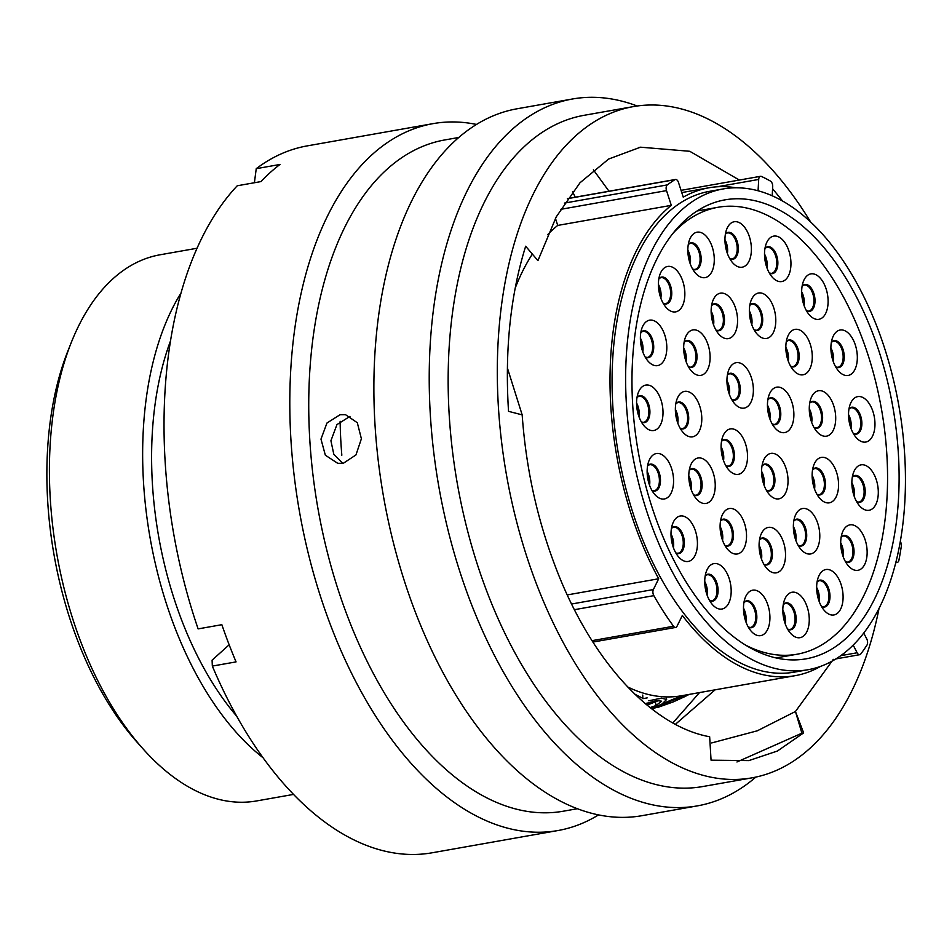 <?xml version="1.0" encoding="UTF-8"?>
<svg xmlns="http://www.w3.org/2000/svg" width="952" height="952" viewBox="0 0 952 952"><rect width="100%" height="100%" fill="white"/><g stroke="black" fill="none" stroke-linecap="round" stroke-linejoin="round"><path stroke-width="1.43" d="M772.203 195.826L772.703 186.663A4.546 2.523 80 0 0 770.418 181.07A267.893 148.595 80 0 0 761.457 176.453A4.546 2.523 80 0 0 760.505 176.31A4.546 2.523 80 0 0 759.732 176.703A4.546 2.523 80 0 0 758.696 179.452L717.225 186.782M736.039 187.806A247.734 137.409 -100 0 0 708.847 187.794A247.734 137.409 -100 0 0 683.25 197.159L678.478 182.439A4.546 2.523 80 0 0 675.468 179.476A4.546 2.523 80 0 0 674.956 179.666A267.893 148.595 80 0 0 667.304 184.902A4.546 2.523 80 0 0 667.173 185.009A4.546 2.523 80 0 0 666.519 190.614L560.502 209.369M143.407 749.272L137.362 742.512A266.965 148.072 -100 0 1 68.056 350.574L71.424 342.149A277.306 153.808 80 0 0 143.407 749.272A277.306 153.808 80 0 0 256.659 800.929L293.573 794.408M197.005 248.258L160.091 254.779A277.306 153.808 80 0 0 113.193 278.579A277.306 153.808 80 0 0 71.424 342.149M685.547 219.852A233.038 129.258 -100 0 1 724.96 199.86A233.038 129.258 -100 0 1 884.325 369.067A233.038 129.258 -100 0 1 845.531 638.816A233.038 129.258 -100 0 1 806.118 658.82A233.038 129.258 -100 0 1 646.753 489.602A233.038 129.258 -100 0 1 685.547 219.852M849.339 648.764A244.105 135.398 -100 0 1 808.046 669.72A244.105 135.398 -100 0 1 641.112 492.47A244.105 135.398 -100 0 1 681.751 209.904A244.105 135.398 -100 0 1 723.032 188.96A244.105 135.398 -100 0 1 889.965 366.211A244.105 135.398 -100 0 1 849.339 648.764M808.046 669.72L794.48 672.112A244.105 135.398 -100 0 1 627.558 494.861A244.105 135.398 -100 0 1 668.185 212.308A244.105 135.398 -100 0 1 709.478 191.352L723.032 188.96M341.827 455.211A295.727 164.03 -100 0 1 340.126 421.26M236.75 716.261A261.693 145.144 -100 0 1 170.432 341.149M263.097 757.78A277.306 153.808 -100 0 1 180.94 293.109M547.614 234.716A247.734 137.409 -100 0 1 557.729 225.422L671.291 205.346L666.519 190.614M515.151 288.254A247.734 137.409 -100 0 1 532.37 254.089M567.285 594.917L658.689 578.756A247.734 137.409 -100 0 1 671.291 205.346M557.729 225.422L555.444 218.377M820.648 666.341A247.734 137.409 -100 0 1 795.11 675.682L681.549 695.757A247.734 137.409 -100 0 1 627.582 686.892M795.11 675.682A247.734 137.409 -100 0 1 682.334 615.456L677.015 626.261A4.546 2.523 80 0 1 675.67 627.428A4.546 2.523 80 0 1 673.54 626.249A267.893 148.595 80 0 1 653.834 595.643L574.437 609.685M658.689 578.756L653.369 589.55A4.546 2.523 80 0 0 653.834 595.643M853.194 645.111L857.133 652.774A4.546 2.523 80 0 0 859.716 654.69A4.546 2.523 80 0 0 860.775 653.988A267.893 148.595 80 0 0 866.939 645.147A4.546 2.523 80 0 0 866.772 638.959L863.75 633.068M895.951 562.12A4.546 2.523 80 0 0 897.224 562.453A4.546 2.523 80 0 0 898.926 560.157A267.893 148.595 80 0 0 901.294 546.353A4.546 2.523 80 0 0 900.33 541.474M758.078 190.793L758.696 179.452M659.201 700.291L647.074 705.146M649.692 703.659L646.813 703.159M646.087 704.337L649.109 703.73M524.338 250.483L525.671 246.342M650.109 707.598L655.928 705.587L661.628 701.196L656.44 700.553L645.325 703.695M657.558 707.503L673.123 701.945L684.595 696.067L677.443 698.316L652.144 709.192M689.105 694.424L685.273 696.4M681.656 695.745L662.58 703.671M651.442 708.645L662.556 703.921M648.812 700.803L661.354 698.125L666.626 699.47L661.997 704.016L651.346 708.574M642.731 695.091L642.814 698.328L634.806 694.187M655.928 705.587L655.523 702.314M678.99 699.387L678.645 697.828M340.007 414.763L326.964 423.021L320.979 439.11L325.346 455.211L337.734 463.315L343.339 463.267L355.965 454.925L361.391 438.753L357.309 422.724L345.54 414.703L340.007 414.763M342.815 463.35L333.843 454.413L330.915 440.752L336.948 424.592L349.991 416.357M810.699 222.102A340.816 189.043 80 0 0 633.306 106.612L584.159 115.299A340.816 189.043 80 0 0 526.504 144.549A340.816 189.043 80 0 0 469.776 539.058A340.816 189.043 80 0 0 702.838 786.531L751.997 777.843A340.816 189.043 80 0 0 809.64 748.593A340.816 189.043 80 0 0 879.029 608.518M633.306 106.612A340.816 189.043 80 0 0 575.663 135.862A340.816 189.043 80 0 0 518.935 530.371A340.816 189.043 80 0 0 751.997 777.843M637.197 106.005A358.928 199.075 80 0 0 572.438 98.996A358.928 199.075 80 0 0 511.736 129.793A358.928 199.075 80 0 0 451.986 545.258A358.928 199.075 80 0 0 697.435 805.868A358.928 199.075 80 0 0 755.852 777.082M572.438 98.996L517.103 108.778A358.928 199.075 80 0 0 456.389 139.575A358.928 199.075 80 0 0 396.651 555.04A358.928 199.075 80 0 0 642.088 815.662L697.435 805.868M458.781 137.469L444.739 139.956A340.816 189.043 80 0 0 387.095 169.206A340.816 189.043 80 0 0 330.356 563.715A340.816 189.043 80 0 0 563.429 811.187L577.471 808.7M476.512 124.438A358.928 199.075 80 0 0 433.017 123.641A358.928 199.075 80 0 0 372.315 154.45A358.928 199.075 80 0 0 312.565 569.903A358.928 199.075 80 0 0 558.015 830.525A358.928 199.075 80 0 0 598.594 814.864M433.017 123.641L307.246 145.882A358.928 199.075 80 0 0 256.243 168.671L279.983 164.47A358.928 199.075 80 0 0 270.273 172.49A358.928 199.075 80 0 0 260.979 181.582L237.25 185.771A358.928 199.075 80 0 0 198.123 628.891L221.852 624.691A358.928 199.075 80 0 0 236.06 661.89L212.332 666.079A358.928 199.075 80 0 0 432.244 852.766L558.015 830.525M833.333 659.355L795.444 711.501L803.643 732.885L777.427 751.021L748.855 760.6L711.061 760.172L709.657 736.753C651.097 726.269 590.038 659.105 555.171 566.047C536.94 518.019 525.932 467.634 522.172 414.87L507.404 368.007M593.393 169.849L608.994 191.221M522.172 414.87L508.523 411.335C504.691 350.217 510.403 295.18 525.671 246.223L537.928 260.646L556.254 216.854L580.018 182.748L608.649 159.032L640.506 147.191L689.76 151.285L739.347 180.047M715.119 689.819L675.42 724.305M736.943 761.981L801.905 733.195L795.444 711.501L757.328 730.791L711.668 742.941M782.651 201.11L772.596 188.698M212.332 666.079L212.094 660.164L229.158 644.79M254.398 182.748L256.243 168.671M699.53 692.58L672.862 722.913M572.58 191.602L575.246 197.195M801.905 733.195L803.643 732.885M732.243 364.652A23.062 12.792 -100 0 1 750.747 375.85A23.062 12.792 -100 0 1 748.082 406.123A23.062 12.792 -100 0 1 734.754 403.803A23.062 12.792 -100 0 1 728.768 369.947A23.062 12.792 -100 0 1 732.243 364.652M772.75 389.154A23.062 12.792 -100 0 1 791.255 400.352A23.062 12.792 -100 0 1 788.577 430.625A23.062 12.792 -100 0 1 775.261 428.305A23.062 12.792 -100 0 1 769.275 394.449A23.062 12.792 -100 0 1 772.75 389.154M726.4 430.899A23.062 12.792 -100 0 1 744.904 442.097A23.062 12.792 -100 0 1 742.227 472.37A23.062 12.792 -100 0 1 728.911 470.05A23.062 12.792 -100 0 1 722.925 436.183A23.062 12.792 -100 0 1 726.4 430.899M680.656 393.366A23.062 12.792 -100 0 1 699.173 404.564A23.062 12.792 -100 0 1 696.495 434.838A23.062 12.792 -100 0 1 683.179 432.517A23.062 12.792 -100 0 1 677.193 398.65A23.062 12.792 -100 0 1 680.656 393.366M688.974 331.903A23.062 12.792 -100 0 1 707.479 343.101A23.062 12.792 -100 0 1 704.813 373.363A23.062 12.792 -100 0 1 691.485 371.054A23.062 12.792 -100 0 1 685.499 337.187A23.062 12.792 -100 0 1 688.974 331.903M716.439 295.168A23.062 12.792 -100 0 1 734.944 306.365A23.062 12.792 -100 0 1 732.266 336.639A23.062 12.792 -100 0 1 718.95 334.319A23.062 12.792 -100 0 1 712.965 300.463A23.062 12.792 -100 0 1 716.439 295.168M754.662 294.989A23.062 12.792 -100 0 1 773.167 306.187A23.062 12.792 -100 0 1 770.489 336.461A23.062 12.792 -100 0 1 757.173 334.14A23.062 12.792 -100 0 1 751.188 300.273A23.062 12.792 -100 0 1 754.662 294.989M791.136 331.355A23.062 12.792 -100 0 1 809.652 342.553A23.062 12.792 -100 0 1 806.975 372.827A23.062 12.792 -100 0 1 793.659 370.507A23.062 12.792 -100 0 1 787.661 336.639A23.062 12.792 -100 0 1 791.136 331.355M814.579 392.724A23.062 12.792 -100 0 1 833.083 403.922A23.062 12.792 -100 0 1 830.406 434.195A23.062 12.792 -100 0 1 817.09 431.875A23.062 12.792 -100 0 1 811.104 398.007A23.062 12.792 -100 0 1 814.579 392.724M817.435 459.376A23.062 12.792 -100 0 1 835.939 470.574A23.062 12.792 -100 0 1 833.262 500.847A23.062 12.792 -100 0 1 819.946 498.527A23.062 12.792 -100 0 1 813.96 464.659A23.062 12.792 -100 0 1 817.435 459.376M798.668 510.51A23.062 12.792 -100 0 1 817.173 521.708A23.062 12.792 -100 0 1 814.495 551.981A23.062 12.792 -100 0 1 801.179 549.661A23.062 12.792 -100 0 1 795.194 515.805A23.062 12.792 -100 0 1 798.668 510.51M764.385 529.383A23.062 12.792 -100 0 1 782.901 540.581A23.062 12.792 -100 0 1 780.223 570.855A23.062 12.792 -100 0 1 766.895 568.534A23.062 12.792 -100 0 1 760.91 534.679A23.062 12.792 -100 0 1 764.385 529.383M725.4 510.522A23.062 12.792 -100 0 1 743.905 521.72A23.062 12.792 -100 0 1 741.239 551.993A23.062 12.792 -100 0 1 727.911 549.673A23.062 12.792 -100 0 1 721.925 515.805A23.062 12.792 -100 0 1 725.4 510.522M694.103 459.983A23.062 12.792 -100 0 1 712.608 471.18A23.062 12.792 -100 0 1 709.942 501.454A23.062 12.792 -100 0 1 696.614 499.134A23.062 12.792 -100 0 1 690.628 465.266A23.062 12.792 -100 0 1 694.103 459.983M641.874 387.059A23.062 12.792 -100 0 1 660.379 398.257A23.062 12.792 -100 0 1 657.713 428.531A23.062 12.792 -100 0 1 644.385 426.21A23.062 12.792 -100 0 1 638.399 392.343A23.062 12.792 -100 0 1 641.874 387.059M645.682 322.157A23.062 12.792 -100 0 1 664.187 333.355A23.062 12.792 -100 0 1 661.521 363.628A23.062 12.792 -100 0 1 648.193 361.308A23.062 12.792 -100 0 1 642.207 327.44A23.062 12.792 -100 0 1 645.682 322.157M663.711 268.428A23.062 12.792 -100 0 1 682.227 279.626A23.062 12.792 -100 0 1 679.549 309.9A23.062 12.792 -100 0 1 666.233 307.579A23.062 12.792 -100 0 1 660.236 273.712A23.062 12.792 -100 0 1 663.711 268.428M693.139 234.18A23.062 12.792 -100 0 1 711.656 245.378A23.062 12.792 -100 0 1 708.978 275.652A23.062 12.792 -100 0 1 695.662 273.331A23.062 12.792 -100 0 1 689.664 239.464A23.062 12.792 -100 0 1 693.139 234.18M730.255 223.744A23.062 12.792 -100 0 1 748.772 234.942A23.062 12.792 -100 0 1 746.094 265.215A23.062 12.792 -100 0 1 732.778 262.895A23.062 12.792 -100 0 1 726.781 229.027A23.062 12.792 -100 0 1 730.255 223.744M769.823 238.095A23.062 12.792 -100 0 1 788.327 249.293A23.062 12.792 -100 0 1 785.662 279.567A23.062 12.792 -100 0 1 772.334 277.246A23.062 12.792 -100 0 1 766.348 243.379A23.062 12.792 -100 0 1 769.823 238.095M806.963 275.866A23.062 12.792 -100 0 1 825.479 287.064A23.062 12.792 -100 0 1 822.802 317.337A23.062 12.792 -100 0 1 809.486 315.017A23.062 12.792 -100 0 1 803.488 281.161A23.062 12.792 -100 0 1 806.963 275.866M836.189 332.022A23.062 12.792 -100 0 1 854.706 343.208A23.062 12.792 -100 0 1 852.028 373.481A23.062 12.792 -100 0 1 838.712 371.161A23.062 12.792 -100 0 1 832.726 337.305A23.062 12.792 -100 0 1 836.189 332.022M853.837 398.602A23.062 12.792 -100 0 1 872.341 409.8A23.062 12.792 -100 0 1 869.664 440.074A23.062 12.792 -100 0 1 856.348 437.753A23.062 12.792 -100 0 1 850.362 403.886A23.062 12.792 -100 0 1 853.837 398.602M857.169 466.825A23.062 12.792 -100 0 1 875.673 478.023A23.062 12.792 -100 0 1 872.996 508.297A23.062 12.792 -100 0 1 859.68 505.976A23.062 12.792 -100 0 1 853.694 472.109A23.062 12.792 -100 0 1 857.169 466.825M846.007 526.861A23.062 12.792 -100 0 1 864.511 538.047A23.062 12.792 -100 0 1 861.846 568.32A23.062 12.792 -100 0 1 848.518 566.012A23.062 12.792 -100 0 1 842.532 532.144A23.062 12.792 -100 0 1 846.007 526.861M821.957 571.509A23.062 12.792 -100 0 1 840.461 582.707A23.062 12.792 -100 0 1 837.796 612.981A23.062 12.792 -100 0 1 824.468 610.66A23.062 12.792 -100 0 1 818.482 576.793A23.062 12.792 -100 0 1 821.957 571.509M788.125 594.226A23.062 12.792 -100 0 1 806.63 605.424A23.062 12.792 -100 0 1 803.964 635.698A23.062 12.792 -100 0 1 790.636 633.377A23.062 12.792 -100 0 1 784.65 599.51A23.062 12.792 -100 0 1 788.125 594.226M748.796 592.168A23.062 12.792 -100 0 1 767.3 603.366A23.062 12.792 -100 0 1 764.623 633.639A23.062 12.792 -100 0 1 751.307 631.319A23.062 12.792 -100 0 1 745.321 597.451A23.062 12.792 -100 0 1 748.796 592.168M710.049 565.583A23.062 12.792 -100 0 1 728.554 576.781A23.062 12.792 -100 0 1 725.876 607.055A23.062 12.792 -100 0 1 712.56 604.734A23.062 12.792 -100 0 1 706.574 570.867A23.062 12.792 -100 0 1 710.049 565.583M676.301 517.995A23.062 12.792 -100 0 1 694.805 529.193A23.062 12.792 -100 0 1 692.14 559.467A23.062 12.792 -100 0 1 678.812 557.146A23.062 12.792 -100 0 1 672.826 523.291A23.062 12.792 -100 0 1 676.301 517.995M652.441 455.52A23.062 12.792 -100 0 1 670.946 466.706A23.062 12.792 -100 0 1 668.28 496.98A23.062 12.792 -100 0 1 654.952 494.671A23.062 12.792 -100 0 1 648.966 460.804A23.062 12.792 -100 0 1 652.441 455.52M766.895 455.401A23.062 12.792 -100 0 1 785.412 466.599A23.062 12.792 -100 0 1 782.734 496.873A23.062 12.792 -100 0 1 769.406 494.552A23.062 12.792 -100 0 1 763.421 460.685A23.062 12.792 -100 0 1 766.895 455.401M745.952 645.301A226.933 125.866 80 0 0 797.002 654.238A226.933 125.866 80 0 0 835.392 634.758A226.933 125.866 80 0 0 873.162 372.077A226.933 125.866 80 0 0 717.975 207.286A226.933 125.866 80 0 0 679.585 226.766A226.933 125.866 80 0 0 673.076 233.192M564.405 203.097L667.304 184.902M571.605 604.008L653.369 589.55M592.037 640.66L673.54 626.249M840.759 655.666L857.133 652.774M674.956 179.666L567.38 198.694M727.423 374.802A13.661 7.58 -100 0 1 727.768 374.469A13.661 7.58 -100 0 1 738.728 381.097A13.661 7.58 -100 0 1 737.145 399.031A13.661 7.58 -100 0 1 731.826 399.697M731.779 399.614L733.921 399.935A13.245 7.342 80 0 0 736.17 398.805A13.245 7.342 80 0 0 738.371 383.477A13.245 7.342 80 0 0 729.315 373.862L727.411 374.909M767.931 399.305A13.661 7.58 -100 0 1 768.276 398.971A13.661 7.58 -100 0 1 779.236 405.6A13.661 7.58 -100 0 1 777.653 423.533A13.661 7.58 -100 0 1 772.322 424.199M772.274 424.116L774.428 424.437A13.245 7.342 80 0 0 776.665 423.307A13.245 7.342 80 0 0 778.867 407.98A13.245 7.342 80 0 0 769.811 398.364L767.907 399.412M721.58 441.05A13.661 7.58 -100 0 1 721.913 440.716A13.661 7.58 -100 0 1 732.885 447.345A13.661 7.58 -100 0 1 731.303 465.278A13.661 7.58 -100 0 1 725.971 465.945M725.924 465.861L728.078 466.183A13.245 7.342 80 0 0 730.315 465.04A13.245 7.342 80 0 0 732.516 449.725A13.245 7.342 80 0 0 723.461 440.11L721.557 441.145M675.837 403.517A13.661 7.58 -100 0 1 676.182 403.184A13.661 7.58 -100 0 1 687.154 409.812A13.661 7.58 -100 0 1 685.571 427.745A13.661 7.58 -100 0 1 680.24 428.412M680.192 428.329L682.346 428.65A13.245 7.342 80 0 0 684.583 427.507A13.245 7.342 80 0 0 686.785 412.18A13.245 7.342 80 0 0 677.729 402.577L675.825 403.612M684.155 342.054A13.661 7.58 -100 0 1 684.5 341.708A13.661 7.58 -100 0 1 695.46 348.349A13.661 7.58 -100 0 1 693.877 366.282A13.661 7.58 -100 0 1 688.558 366.948M688.51 366.853L690.652 367.186A13.245 7.342 80 0 0 692.889 366.044A13.245 7.342 80 0 0 695.103 350.717A13.245 7.342 80 0 0 686.047 341.102L684.131 342.149M711.608 305.318A13.661 7.58 -100 0 1 711.953 304.985A13.661 7.58 -100 0 1 722.925 311.613A13.661 7.58 -100 0 1 721.342 329.547A13.661 7.58 -100 0 1 716.011 330.213M715.963 330.13L718.117 330.451A13.245 7.342 80 0 0 720.355 329.321A13.245 7.342 80 0 0 722.556 313.993A13.245 7.342 80 0 0 713.5 304.378L711.596 305.425M749.831 305.14A13.661 7.58 -100 0 1 750.176 304.807A13.661 7.58 -100 0 1 761.148 311.435A13.661 7.58 -100 0 1 759.565 329.368A13.661 7.58 -100 0 1 754.234 330.035M754.186 329.939L756.34 330.273A13.245 7.342 80 0 0 758.577 329.13A13.245 7.342 80 0 0 760.779 313.803A13.245 7.342 80 0 0 751.723 304.2L749.819 305.235M786.316 341.506A13.661 7.58 -100 0 1 786.661 341.173A13.661 7.58 -100 0 1 797.621 347.801A13.661 7.58 -100 0 1 796.039 365.735A13.661 7.58 -100 0 1 790.719 366.401M790.672 366.318L792.814 366.639A13.245 7.342 80 0 0 795.063 365.508A13.245 7.342 80 0 0 797.264 350.181A13.245 7.342 80 0 0 788.208 340.566L786.304 341.601M809.747 402.875A13.661 7.58 -100 0 1 810.092 402.541A13.661 7.58 -100 0 1 821.064 409.17A13.661 7.58 -100 0 1 819.482 427.103A13.661 7.58 -100 0 1 814.15 427.769M814.103 427.686L816.257 428.007A13.245 7.342 80 0 0 818.494 426.865A13.245 7.342 80 0 0 820.695 411.55A13.245 7.342 80 0 0 811.639 401.934L809.736 402.97M812.615 469.526A13.661 7.58 -100 0 1 812.96 469.193A13.661 7.58 -100 0 1 823.92 475.822A13.661 7.58 -100 0 1 822.338 493.755A13.661 7.58 -100 0 1 817.006 494.421M816.959 494.338L819.113 494.659A13.245 7.342 80 0 0 821.35 493.517A13.245 7.342 80 0 0 823.551 478.19A13.245 7.342 80 0 0 814.495 468.586L812.591 469.622M793.849 520.661A13.661 7.58 -100 0 1 794.194 520.327A13.661 7.58 -100 0 1 805.154 526.956A13.661 7.58 -100 0 1 803.571 544.889A13.661 7.58 -100 0 1 798.24 545.555M798.192 545.472L800.346 545.793A13.245 7.342 80 0 0 802.584 544.663A13.245 7.342 80 0 0 804.785 529.336A13.245 7.342 80 0 0 795.729 519.721L793.825 520.768M759.565 539.534A13.661 7.58 -100 0 1 759.91 539.201A13.661 7.58 -100 0 1 770.87 545.829A13.661 7.58 -100 0 1 769.287 563.762A13.661 7.58 -100 0 1 763.968 564.429M763.921 564.346L766.062 564.667A13.245 7.342 80 0 0 768.312 563.536A13.245 7.342 80 0 0 770.513 548.209A13.245 7.342 80 0 0 761.457 538.594L759.553 539.641M720.581 520.673A13.661 7.58 -100 0 1 720.926 520.327A13.661 7.58 -100 0 1 731.886 526.968A13.661 7.58 -100 0 1 730.303 544.901A13.661 7.58 -100 0 1 724.984 545.567M724.924 545.472L727.078 545.805A13.245 7.342 80 0 0 729.315 544.663A13.245 7.342 80 0 0 731.517 529.336A13.245 7.342 80 0 0 722.473 519.721L720.557 520.768M689.284 470.133A13.661 7.58 -100 0 1 689.629 469.8A13.661 7.58 -100 0 1 700.589 476.428A13.661 7.58 -100 0 1 699.006 494.362A13.661 7.58 -100 0 1 693.687 495.028M693.627 494.945L695.781 495.266A13.245 7.342 80 0 0 698.018 494.124A13.245 7.342 80 0 0 700.22 478.808A13.245 7.342 80 0 0 691.176 469.193L689.26 470.228M637.055 397.21A13.661 7.58 -100 0 1 637.4 396.877A13.661 7.58 -100 0 1 648.36 403.505A13.661 7.58 -100 0 1 646.777 421.438A13.661 7.58 -100 0 1 641.458 422.105M641.41 422.022L643.552 422.343A13.245 7.342 80 0 0 645.789 421.212A13.245 7.342 80 0 0 648.003 405.885A13.245 7.342 80 0 0 638.947 396.27L637.031 397.305M640.863 332.308A13.661 7.58 -100 0 1 641.208 331.962A13.661 7.58 -100 0 1 652.168 338.603A13.661 7.58 -100 0 1 650.585 356.536A13.661 7.58 -100 0 1 645.266 357.202M645.218 357.107L647.36 357.44A13.245 7.342 80 0 0 649.597 356.298A13.245 7.342 80 0 0 651.811 340.971A13.245 7.342 80 0 0 642.755 331.355L640.839 332.403M658.891 278.579A13.661 7.58 -100 0 1 659.236 278.246A13.661 7.58 -100 0 1 670.208 284.874A13.661 7.58 -100 0 1 668.625 302.807A13.661 7.58 -100 0 1 663.294 303.474M663.246 303.39L665.4 303.712A13.245 7.342 80 0 0 667.638 302.569A13.245 7.342 80 0 0 669.839 287.254A13.245 7.342 80 0 0 660.783 277.639L658.879 278.674M688.32 244.331A13.661 7.58 -100 0 1 688.665 243.998A13.661 7.58 -100 0 1 699.625 250.626A13.661 7.58 -100 0 1 698.042 268.559A13.661 7.58 -100 0 1 692.723 269.226M692.675 269.13L694.829 269.464A13.245 7.342 80 0 0 697.066 268.321A13.245 7.342 80 0 0 699.268 252.994A13.245 7.342 80 0 0 690.212 243.391L688.308 244.426M725.436 233.894A13.661 7.58 -100 0 1 725.781 233.561A13.661 7.58 -100 0 1 736.753 240.19A13.661 7.58 -100 0 1 735.17 258.123A13.661 7.58 -100 0 1 729.839 258.789M729.791 258.706L731.945 259.027A13.245 7.342 80 0 0 734.182 257.885A13.245 7.342 80 0 0 736.384 242.558A13.245 7.342 80 0 0 727.328 232.954L725.424 233.99M765.003 248.246A13.661 7.58 -100 0 1 765.348 247.913A13.661 7.58 -100 0 1 776.308 254.541A13.661 7.58 -100 0 1 774.726 272.474A13.661 7.58 -100 0 1 769.406 273.141M769.347 273.057L771.501 273.379A13.245 7.342 80 0 0 773.738 272.236A13.245 7.342 80 0 0 775.951 256.921A13.245 7.342 80 0 0 766.895 247.306L764.98 248.341M802.143 286.017A13.661 7.58 -100 0 1 802.488 285.683A13.661 7.58 -100 0 1 813.46 292.312A13.661 7.58 -100 0 1 811.866 310.245A13.661 7.58 -100 0 1 806.546 310.911M806.499 310.828L808.653 311.149A13.245 7.342 80 0 0 810.89 310.019A13.245 7.342 80 0 0 813.091 294.692A13.245 7.342 80 0 0 804.035 285.076L802.131 286.112M831.37 342.173A13.661 7.58 -100 0 1 831.715 341.827A13.661 7.58 -100 0 1 842.687 348.468A13.661 7.58 -100 0 1 841.104 366.401A13.661 7.58 -100 0 1 835.773 367.055M835.725 366.972L837.879 367.293A13.245 7.342 80 0 0 840.116 366.163A13.245 7.342 80 0 0 842.318 350.836A13.245 7.342 80 0 0 833.262 341.221L831.358 342.268M849.017 408.753A13.661 7.58 -100 0 1 849.362 408.42A13.661 7.58 -100 0 1 860.322 415.048A13.661 7.58 -100 0 1 858.74 432.981A13.661 7.58 -100 0 1 853.42 433.648M853.361 433.553L855.515 433.886A13.245 7.342 80 0 0 857.752 432.743A13.245 7.342 80 0 0 859.953 417.416A13.245 7.342 80 0 0 850.909 407.813L848.994 408.848M852.349 476.976A13.661 7.58 -100 0 1 852.694 476.643A13.661 7.58 -100 0 1 863.654 483.271A13.661 7.58 -100 0 1 862.072 501.204A13.661 7.58 -100 0 1 856.74 501.871M856.693 501.787L858.847 502.109A13.245 7.342 80 0 0 861.084 500.966A13.245 7.342 80 0 0 863.286 485.651A13.245 7.342 80 0 0 854.23 476.036L852.326 477.071M841.187 537.011A13.661 7.58 -100 0 1 841.532 536.666A13.661 7.58 -100 0 1 852.492 543.306A13.661 7.58 -100 0 1 850.909 561.24A13.661 7.58 -100 0 1 845.59 561.894M845.543 561.811L847.685 562.132A13.245 7.342 80 0 0 849.922 561.002A13.245 7.342 80 0 0 852.135 545.674A13.245 7.342 80 0 0 843.079 536.059L841.163 537.106M817.137 581.66A13.661 7.58 -100 0 1 817.482 581.315A13.661 7.58 -100 0 1 828.442 587.955A13.661 7.58 -100 0 1 826.86 605.888A13.661 7.58 -100 0 1 821.54 606.555M821.493 606.46L823.635 606.793A13.245 7.342 80 0 0 825.872 605.65A13.245 7.342 80 0 0 828.085 590.323A13.245 7.342 80 0 0 819.029 580.72L817.113 581.755M783.306 604.377A13.661 7.58 -100 0 1 783.651 604.044A13.661 7.58 -100 0 1 794.611 610.672A13.661 7.58 -100 0 1 793.028 628.606A13.661 7.58 -100 0 1 787.709 629.272M787.661 629.189L789.803 629.51A13.245 7.342 80 0 0 792.04 628.368A13.245 7.342 80 0 0 794.254 613.052A13.245 7.342 80 0 0 785.198 603.437L783.282 604.472M743.964 602.318A13.661 7.58 -100 0 1 744.309 601.985A13.661 7.58 -100 0 1 755.281 608.614A13.661 7.58 -100 0 1 753.698 626.547A13.661 7.58 -100 0 1 748.367 627.213M748.32 627.118L750.473 627.451A13.245 7.342 80 0 0 752.711 626.309A13.245 7.342 80 0 0 754.912 610.982A13.245 7.342 80 0 0 745.856 601.378L743.952 602.414M705.23 575.734A13.661 7.58 -100 0 1 705.575 575.389A13.661 7.58 -100 0 1 716.535 582.029A13.661 7.58 -100 0 1 714.952 599.962A13.661 7.58 -100 0 1 709.621 600.629M709.573 600.533L711.727 600.867A13.245 7.342 80 0 0 713.964 599.724A13.245 7.342 80 0 0 716.166 584.397A13.245 7.342 80 0 0 707.11 574.794L705.206 575.829M671.481 528.146A13.661 7.58 -100 0 1 671.826 527.813A13.661 7.58 -100 0 1 682.786 534.441A13.661 7.58 -100 0 1 681.204 552.374A13.661 7.58 -100 0 1 675.884 553.041M675.837 552.957L677.979 553.279A13.245 7.342 80 0 0 680.228 552.148A13.245 7.342 80 0 0 682.429 536.821A13.245 7.342 80 0 0 673.373 527.206L671.469 528.253M647.622 465.671A13.661 7.58 -100 0 1 647.967 465.326A13.661 7.58 -100 0 1 658.927 471.966A13.661 7.58 -100 0 1 657.344 489.899A13.661 7.58 -100 0 1 652.025 490.566M651.977 490.47L654.119 490.804A13.245 7.342 80 0 0 656.356 489.661A13.245 7.342 80 0 0 658.57 474.334A13.245 7.342 80 0 0 649.514 464.719L647.61 465.766M726.935 380.61A13.245 7.342 -100 0 1 729.375 394.414M767.443 405.112A13.245 7.342 -100 0 1 769.882 418.916M721.092 446.857A13.245 7.342 -100 0 1 723.532 460.661M675.361 409.324A13.245 7.342 -100 0 1 677.8 423.128M683.667 347.849A13.245 7.342 -100 0 1 686.106 361.653M711.132 311.125A13.245 7.342 -100 0 1 713.572 324.93M749.355 310.935A13.245 7.342 -100 0 1 751.794 324.751M785.828 347.313A13.245 7.342 -100 0 1 788.28 361.117M809.271 408.682A13.245 7.342 -100 0 1 811.711 422.486M812.127 475.334A13.245 7.342 -100 0 1 814.567 489.138M793.361 526.468A13.245 7.342 -100 0 1 795.801 540.272M759.077 545.341A13.245 7.342 -100 0 1 761.529 559.145M720.093 526.468A13.245 7.342 -100 0 1 722.532 540.284M688.796 475.94A13.245 7.342 -100 0 1 691.235 489.745M636.567 403.017A13.245 7.342 -100 0 1 639.006 416.821M640.375 338.103A13.245 7.342 -100 0 1 642.814 351.919M658.415 284.386A13.245 7.342 -100 0 1 660.855 298.19M687.844 250.126A13.245 7.342 -100 0 1 690.283 263.942M724.96 239.702A13.245 7.342 -100 0 1 727.399 253.506M764.515 254.053A13.245 7.342 -100 0 1 766.955 267.857M801.667 291.824A13.245 7.342 -100 0 1 804.107 305.628M830.894 347.968A13.245 7.342 -100 0 1 833.333 361.772M848.529 414.548A13.245 7.342 -100 0 1 850.969 428.364M851.861 482.783A13.245 7.342 -100 0 1 854.301 496.587M840.699 542.807A13.245 7.342 -100 0 1 843.139 556.611M816.649 587.455A13.245 7.342 -100 0 1 819.089 601.271M782.818 610.184A13.245 7.342 -100 0 1 785.257 623.988M743.488 608.114A13.245 7.342 -100 0 1 745.928 621.93M704.742 581.529A13.245 7.342 -100 0 1 707.181 595.345M670.993 533.953A13.245 7.342 -100 0 1 673.433 547.757M647.134 471.466A13.245 7.342 -100 0 1 649.573 485.27M762.076 465.552A13.661 7.58 -100 0 1 762.421 465.219A13.661 7.58 -100 0 1 773.381 471.847A13.661 7.58 -100 0 1 771.798 489.78A13.661 7.58 -100 0 1 766.479 490.447M766.431 490.363L768.573 490.685A13.245 7.342 80 0 0 770.822 489.542A13.245 7.342 80 0 0 773.024 474.227A13.245 7.342 80 0 0 763.968 464.612L762.064 465.647M761.588 471.359A13.245 7.342 -100 0 1 764.039 485.163M681.049 190.352L760.505 176.31M647.158 697.899L642.814 698.673M708.847 187.794L681.763 192.578M567.463 198.563L675.468 179.476M895.796 562.703L897.224 562.453M835.927 658.903L859.716 654.69M592.929 642.064L675.67 627.428M673.123 701.945L684.75 696.662M666.626 699.47L666.305 696.912M638.685 147.536L640.506 147.215M797.002 654.238L776.118 657.927M717.975 207.286L697.09 210.987M763.599 483.902L763.266 478.142L761.612 472.692M649.145 484.009L648.812 478.261L647.158 472.799M673.004 546.496L672.671 540.736L671.017 535.286M706.741 594.084L706.42 588.324L704.766 582.874M745.487 620.668L745.166 614.909L743.512 609.458M784.829 622.727L784.496 616.967L782.841 611.517M818.661 600.01L818.327 594.25L816.673 588.8M842.71 555.349L842.377 549.601L840.723 544.139M853.861 495.326L853.539 489.566L851.885 484.116M850.529 427.103L850.207 421.343L848.553 415.893M832.893 360.51L832.572 354.763L830.918 349.301M803.667 304.366L803.333 298.607L801.691 293.156M766.527 266.596L766.193 260.836L764.539 255.386M726.959 252.244L726.626 246.485L724.984 241.035M689.843 262.681L689.51 256.921L687.856 251.471M660.414 296.929L660.093 291.169L658.439 285.719M642.386 350.657L642.053 344.898L640.398 339.447M638.578 415.56L638.245 409.8L636.591 404.35M690.807 488.483L690.474 482.723L688.82 477.273M722.104 539.022L721.771 533.263L720.117 527.813M761.088 557.884L760.755 552.136L759.101 546.674M795.36 539.01L795.039 533.263L793.385 527.801M814.127 487.876L813.805 482.117L812.151 476.666M811.271 421.224L810.949 415.465L809.295 410.014M787.839 359.856L787.506 354.096L785.852 348.646M751.354 323.49L751.033 317.73L749.379 312.28M713.131 323.668L712.81 317.92L711.156 312.458M685.678 360.392L685.345 354.644L683.691 349.182M677.36 421.867L677.039 416.107L675.384 410.657M723.092 459.399L722.77 453.64L721.116 448.19M769.442 417.654L769.121 411.895L767.467 406.445M728.946 393.152L728.613 387.393L726.959 381.942"/></g></svg>
